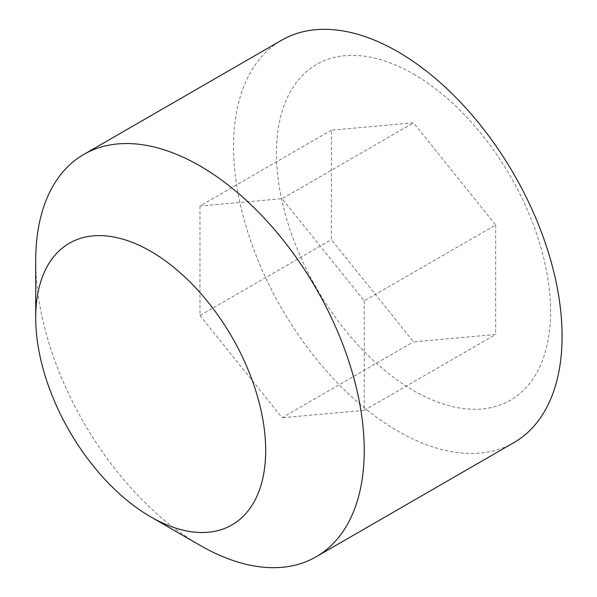 <?xml version="1.0" encoding="UTF-8"?>
<svg xmlns="http://www.w3.org/2000/svg" width="597" height="597" viewBox="0 0 597 597"><rect width="100%" height="100%" fill="white"/><g stroke="black" fill="none" stroke-linecap="round" stroke-linejoin="round"><path stroke-width="0.45" stroke-dasharray="2.98 2.24" d="M413.527 74.05A193.838 111.915 60 0 1 550.591 311.455A193.838 111.915 60 0 1 413.527 390.595A193.838 111.915 60 0 1 276.456 153.183A193.838 111.915 60 0 1 413.527 74.05M513.972 442.578A232.315 134.124 60 0 1 397.818 431.071A232.315 134.124 60 0 1 246.054 226.353A232.315 134.124 60 0 1 281.665 40.2M495.659 224.987L495.659 334.499L413.527 341.835L331.387 239.658L331.387 130.146L413.527 122.81L495.659 224.987L364.245 300.858L282.105 198.682L413.527 122.81M199.965 545.292A232.315 134.124 60 0 1 35.701 260.77M331.387 130.146L199.973 206.017L282.105 198.682M199.973 206.017L199.973 315.529L331.387 239.658M199.973 315.529L282.105 417.706L413.527 341.835M364.245 300.858L364.245 410.37L282.105 417.706M364.245 410.37L495.659 334.499"/><path stroke-width="0.9" d="M35.701 317.679L35.701 260.77A232.315 134.124 60 0 1 83.819 154.422L281.665 40.2A232.315 134.124 60 0 1 397.818 51.708A232.315 134.124 60 0 1 549.583 256.419A232.315 134.124 60 0 1 513.972 442.578L316.126 556.8A232.315 134.124 60 0 1 199.973 545.292L199.973 545.292A232.315 134.124 60 0 1 199.965 545.292L150.69 516.845A162.615 93.886 60 0 1 150.69 516.838A162.615 93.886 60 0 1 35.701 317.679A162.615 93.886 60 0 1 150.69 251.285A162.615 93.886 60 0 1 265.68 450.451A162.615 93.886 60 0 1 150.69 516.845L199.973 545.292M83.819 154.422A232.315 134.124 60 0 1 199.973 165.929A232.315 134.124 60 0 1 351.737 370.647A232.315 134.124 60 0 1 316.126 556.8"/></g></svg>
